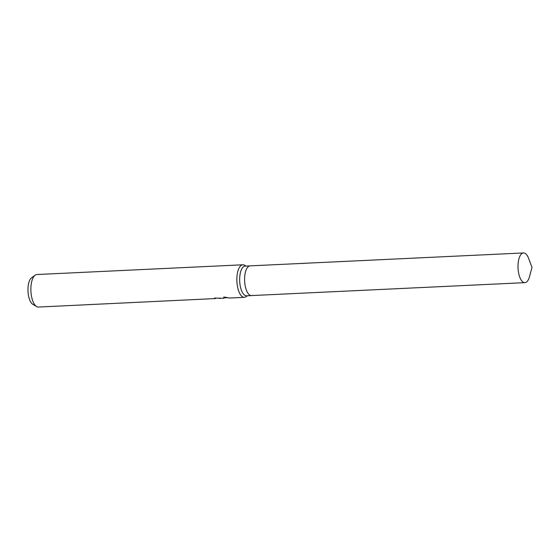 <?xml version="1.0" encoding="UTF-8"?>
<svg xmlns="http://www.w3.org/2000/svg" width="560" height="560" viewBox="0 0 560 560"><rect width="100%" height="100%" fill="white"/><g stroke="black" fill="none" stroke-linecap="round" stroke-linejoin="round"><path stroke-width="0.84" d="M250.138 265.86A14.875 6.167 87.3 0 0 250.082 265.867L245.154 266.098A14.875 6.167 87.3 0 0 244.769 266.147A14.875 6.167 87.3 0 0 239.715 281.708A14.875 6.167 87.3 0 0 246.554 295.806L251.489 295.575A14.875 6.167 87.3 0 0 251.538 295.575M251.489 295.575A14.875 6.167 87.3 0 1 244.65 281.477A14.875 6.167 87.3 0 1 249.697 265.909A14.875 6.167 87.3 0 1 250.082 265.867A14.875 6.167 87.3 0 0 249.697 265.909A14.875 6.167 87.3 0 0 244.65 281.477A14.875 6.167 87.3 0 0 251.489 295.575L524.895 282.653A14.875 6.167 87.3 0 0 525.28 282.611A14.875 6.167 87.3 0 0 529.487 276.689L532 267.428L528.626 258.447A14.875 6.167 87.3 0 0 523.495 252.945A14.875 6.167 87.3 0 0 523.11 252.994A14.875 6.167 87.3 0 0 518.063 268.555A14.875 6.167 87.3 0 0 524.895 282.653M245.973 266.056L244.664 265.279A16.282 6.755 87.3 0 0 242.865 264.789A16.282 6.755 87.3 0 0 242.438 264.845A16.282 6.755 87.3 0 0 236.915 281.89A16.282 6.755 87.3 0 0 244.398 297.325A16.282 6.755 87.3 0 0 244.825 297.269A16.282 6.755 87.3 0 0 246.148 296.667L247.38 295.771M242.865 264.789L36.883 274.526A16.282 6.755 87.3 0 0 36.463 274.575A16.282 6.755 87.3 0 0 35.14 275.184A16.282 6.755 87.3 0 0 30.905 291.109A16.282 6.755 87.3 0 0 36.617 306.565A16.282 6.755 87.3 0 0 38.423 307.055L215.509 298.557A16.282 6.755 -92.7 0 1 214.403 298.06L223.706 298.298L223.818 297.017L229.712 298.018L244.398 297.325M220.612 298.361L219.499 298.501M215.152 298.039A15.876 6.587 87.3 0 0 215.481 298.144L217.343 298.109M215.481 298.144L215.509 298.557M35.14 275.184L31.577 277.774A13.776 5.712 87.3 0 0 28 291.249A13.776 5.712 87.3 0 0 32.83 304.325L36.617 306.565M227.143 297.731L223.797 297.892M250.082 265.867L523.495 252.945"/></g></svg>
